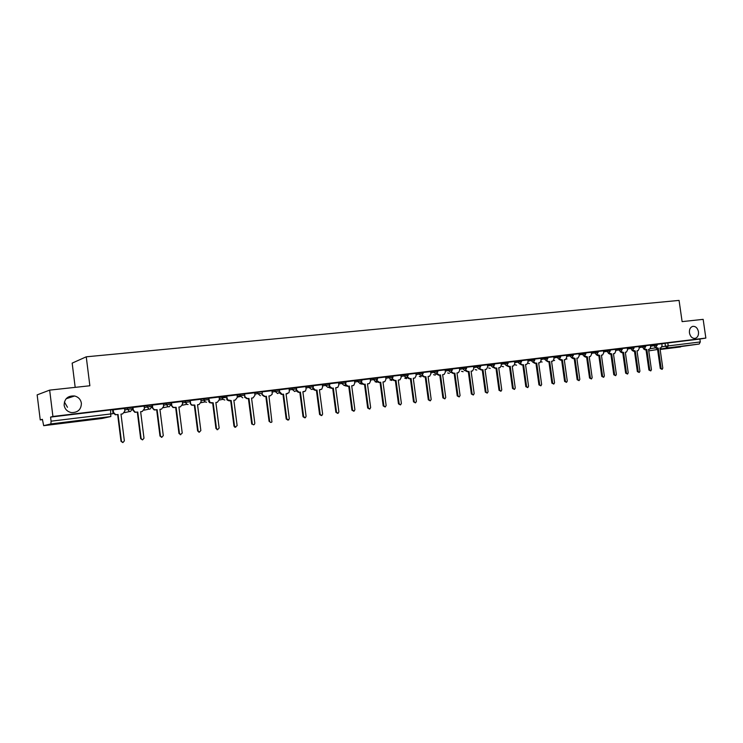 <?xml version="1.0" encoding="UTF-8"?>
<svg xmlns="http://www.w3.org/2000/svg" width="743" height="743" viewBox="0 0 743 743"><rect width="100%" height="100%" fill="white"/><g stroke="black" fill="none" stroke-linecap="round" stroke-linejoin="round"><path stroke-width="1.11" d="M81.386 403.235C81.247 409.421 77.996 412.541 71.616 412.616C67.418 411.798 64.92 409.337 64.13 405.232C64.418 398.647 67.919 395.573 74.653 395.991C78.461 397.041 80.699 399.455 81.386 403.235M698.485 331.842C698.754 335.307 697.668 337.489 695.207 338.371C692.262 338.594 690.34 336.765 689.448 332.892C689.17 329.474 690.238 327.31 692.625 326.391C695.615 326.103 697.566 327.914 698.485 331.842M132.616 408.687L132.44 407.34L130.582 407.489L127.378 407.944L127.555 409.337L132.691 408.724M152.129 406.328L151.962 404.991L146.984 405.585L147.16 406.969L152.101 406.384M171.299 404.006L171.131 402.687L166.246 403.273L166.423 404.638L171.169 404.071M190.134 401.731L189.967 400.421L185.165 400.997L185.341 402.353L190.134 401.768M208.644 399.493L208.477 398.192L203.758 398.759L203.935 400.106L208.309 399.585M226.829 397.291L226.661 396.01L225.166 396.112L222.027 396.567L222.203 397.895L226.838 397.338M244.707 395.127L244.54 393.855L239.989 394.403L240.156 395.722L244.196 395.248M262.288 393.001L262.121 391.737L257.645 392.285L257.812 393.586L262.307 393.465M279.591 390.911L279.424 389.657L274.994 390.196L275.17 391.496L279.591 390.957L279.414 392.211L277.678 393.586L275.17 391.496L272.133 392.09M296.596 388.858L296.429 387.614L292.064 388.143L292.231 389.425L296.606 388.895L296.123 390.66L294.702 391.505L292.231 389.425L289.185 390.019M313.323 386.834L313.165 385.598L308.847 386.128L309.014 387.4L313.332 386.871L312.599 388.914L313.035 389.425M329.781 384.846L329.623 383.62L325.36 384.14L325.527 385.403L329.79 384.883L328.861 387.066L327.923 387.447L325.527 385.403L322.443 385.988M345.969 382.886L345.811 381.67L341.594 382.19L341.761 383.444L345.978 382.924L344.91 385.19L344.13 385.468L341.761 383.444L338.669 384.02M361.897 380.955L361.739 379.757L357.578 380.267L357.745 381.512L361.906 381.001L360.076 383.527L357.745 381.512L354.625 382.088M377.574 379.06L377.407 377.871L373.302 378.373L373.46 379.608L377.574 379.097L375.763 381.605L373.46 379.608L370.339 380.184M393.001 377.203L392.833 376.014L388.775 376.515L388.933 377.741L393.001 377.24L391.199 379.719L388.933 377.741L385.793 378.308M408.176 375.364L408.018 374.184L403.997 374.676L404.164 375.893L408.186 375.401L406.393 377.871L404.164 375.893L401.016 376.469M423.129 373.553L422.971 372.392L418.987 372.875L419.154 374.082L423.129 373.59L421.355 376.042L419.154 374.082L415.987 374.648M437.841 371.779L437.683 370.618L433.745 371.101L433.912 372.299L437.85 371.806L436.076 374.249L433.912 372.299L430.736 372.865M452.329 370.023L452.171 368.872L448.28 369.355L448.438 370.543L452.338 370.06L450.583 372.475L448.438 370.543L445.252 371.101M466.595 368.296L466.446 367.153L462.592 367.636L462.75 368.816L466.604 368.333L464.858 370.729L462.75 368.816L459.555 369.373M480.647 366.596L480.498 365.463L476.681 365.937L476.839 367.107L480.656 366.633L478.919 369.011L476.839 367.107L473.635 367.664M494.494 364.924L494.336 363.801L490.556 364.274L490.714 365.435L494.494 364.962L492.776 367.321L490.714 365.435L487.51 365.983M508.128 363.281L507.971 362.157L504.228 362.63L504.386 363.782L508.128 363.308L506.42 365.658L504.386 363.782L501.172 364.33M521.558 361.655L521.41 360.541L517.704 361.005L517.862 362.147L521.567 361.683L519.859 364.014L517.862 362.147L514.639 362.705M534.793 360.058L534.644 358.953L530.976 359.408L531.134 360.541L534.802 360.086L533.102 362.398L531.134 360.541L527.901 361.098M547.684 357.383L544.052 357.838L544.21 358.962L547.842 358.507L547.684 357.383M560.696 356.928L560.547 355.832L556.934 356.287L557.092 357.402L560.696 356.946L559.015 359.24L557.092 357.402L553.851 357.95M573.364 355.395L573.215 354.309L569.64 354.764L569.797 355.869L573.364 355.414L571.692 357.689L569.797 355.869L566.547 356.417M585.707 352.804L582.159 353.259L582.317 354.355L585.855 353.909L585.707 352.804M598.013 351.328L594.502 351.773L594.66 352.869L598.171 352.414L598.013 351.328M610.3 350.928L610.152 349.86L606.669 350.306L606.827 351.393L610.309 350.947L608.796 353.157L606.827 351.393L603.567 351.931M622.123 348.421L618.668 348.866L618.826 349.944L622.272 349.498L622.123 348.421M634.076 348.049L633.928 347.009L630.501 347.445L630.658 348.513L634.076 348.077L632.432 350.278L630.658 348.513L627.389 349.052M645.565 345.606L642.175 346.043L642.323 347.102L645.723 346.665L645.565 345.606M657.053 344.223L653.682 344.659L653.831 345.709L657.202 345.281L657.053 344.223M64.381 401.954L67.464 407.275M49.651 390.121L89.866 385.766L86.244 356.816L679.065 300.404L682.111 321.626L703.157 319.351L705.85 338.074L52.92 416.47L49.651 390.121L37.15 394.877L40.243 419.906L42.435 419.637M185.341 402.362L189.902 401.805M222.203 397.904L226.401 397.394M75.182 387.354L72.164 363.123L86.244 356.816M40.243 419.906L42.388 419.321L43.688 425.683L50.877 423.928L51.081 421.179L113.066 413.675L112.574 409.727L110.623 409.885L110.818 416.544L50.877 423.928M52.92 416.47L50.58 417.102L51.081 421.179M661.762 343.823L665.031 343.294L665.449 346.247L700.287 341.947L699.209 344.028L660.137 349.47L680.634 346.935M700.287 341.947L699.869 339.04L705.85 338.074M653.682 344.659L645.583 345.727M632.813 350.176L635.293 351.002L638.2 371.463L639.24 372.457L639.909 371.231L637.011 350.789L638.098 350.65L639.194 348.56L639.008 346.517L633.946 347.13M621.055 351.606L623.572 352.442L626.488 373.051L627.538 374.045L628.225 372.81L625.309 352.228L626.423 352.08L627.529 349.981L627.333 347.919L622.142 348.551M609.13 353.046L611.684 353.9L614.619 374.648L615.678 375.661L616.374 374.416L613.449 353.677L614.582 353.538L615.696 351.411L615.51 349.349L610.17 349.99M597.038 354.504L599.629 355.377L602.573 376.274L603.66 377.286L604.356 376.032L601.421 355.154L602.573 355.005L603.706 352.869L603.511 350.789L598.031 351.448M584.769 355.99L587.407 356.872L590.36 377.927L591.456 378.949L592.171 377.685L589.218 356.649L590.397 356.501L591.539 354.346L591.344 352.256L585.716 352.925M572.324 357.485L575.008 358.395L577.97 379.599L579.085 380.62L579.809 379.348L576.847 358.172L578.045 358.015L579.196 355.851L579.011 353.733L573.234 354.43M559.693 359.008L562.432 359.937L565.414 381.298L566.538 382.329L567.271 381.048L564.29 359.714L565.516 359.547L566.686 357.374L566.491 355.247L560.556 355.953M546.885 360.541L548.594 361.637L549.671 361.507L552.662 383.016L553.804 384.057L554.557 382.766L551.557 361.274L552.811 361.107L553.99 358.915L553.795 356.77L547.702 357.504M540.811 358.34L534.663 359.073M525.97 364.441L526.833 364.293L528.032 362.073L527.836 359.891L521.428 360.661M507.311 365.287L509.131 366.485L510.246 366.345L513.283 388.338L514.481 389.397L515.261 388.069L512.224 366.104L513.562 365.918L514.769 363.68L514.574 361.488L507.989 362.278M493.724 366.912L495.581 368.147L496.714 368.008L499.76 390.168L500.977 391.227L501.766 389.899L498.72 367.757L500.095 367.571L501.311 365.315L501.107 363.113L494.355 363.921M485.55 369.401L486.424 369.243L487.649 366.977L487.445 364.757L480.517 365.584M465.917 370.228L467.867 371.546L469.037 371.398L472.111 393.901L473.365 394.979L474.173 393.623L471.099 371.147L472.548 370.943L473.774 368.667L473.57 366.42L466.455 367.274M459.388 368.138L452.19 368.992M445.085 369.856L437.701 370.738M422.6 375.364L424.671 376.84L425.897 376.692L429.017 399.725L430.346 400.811L431.181 399.428L428.07 376.432L429.658 376.19L430.875 373.878L430.671 371.584L422.981 372.512M407.703 377.119L409.83 378.67L411.074 378.512L414.204 401.722L415.56 402.817L416.405 401.424L413.275 378.243L414.919 377.992L416.126 375.67L415.922 373.357L408.037 374.305M392.573 378.893L394.747 380.518L396.01 380.36L399.158 403.755L400.542 404.861L401.387 403.458L398.248 380.091L399.966 379.812L401.146 377.49L400.941 375.159L392.852 376.134M377.203 380.695L379.422 382.394L380.713 382.236L383.871 405.817L385.292 406.932L386.137 405.511L382.979 381.958L384.781 381.661L385.933 379.339L385.719 376.989L377.425 377.992M361.581 382.506L363.856 384.307L365.166 384.15L368.342 407.916L369.791 409.031L370.646 407.61L367.469 383.862L369.364 383.527L370.478 381.215L370.265 378.856L361.757 379.877M345.709 384.345L348.04 386.249L349.368 386.081L352.553 410.052L354.058 411.167L354.894 409.737L351.708 385.793L353.724 385.413L354.764 383.128L354.55 380.741L345.82 381.791M329.576 386.193L331.963 388.217L333.31 388.06L336.514 412.216L338.065 413.331L338.892 411.891L335.697 387.762L337.851 387.298L338.808 385.069L338.585 382.664L329.632 383.741M313.184 388.041L315.626 390.224L316.992 390.056L320.214 414.418L321.83 415.523L322.629 414.092L319.416 389.759L321.765 389.183L322.583 387.038L322.36 384.614L313.174 385.719M305.772 386.62L296.448 387.735M279.563 391.728L282.126 394.338L283.538 394.161L286.789 418.931L288.693 419.934L289.287 418.597L286.046 393.855L288.962 392.722L289.324 391.087L289.101 388.617L279.442 389.778M262.084 394.422L264.954 396.446L266.393 396.27L269.653 421.253C270.146 422.516 270.898 422.748 271.929 421.95L268.938 395.954L270.378 395.778L272.198 394.18L272.049 390.669L262.14 391.858M252.731 397.96L251.552 398.127L253.001 397.914L254.951 395.341L254.71 392.759L244.558 393.976M226.94 397.31L227.655 399.91L231.212 400.588L234.5 425.999L235.271 427.086L237.138 425.646L233.85 400.263L235.336 400.078L237.305 397.403L237.082 394.877L226.68 396.14M208.672 398.294L209.99 402.548L213.167 402.799L216.473 428.432L217.541 429.63L219.148 428.07L215.851 402.474L217.365 402.288L219.371 399.585L219.139 397.031L208.495 398.332M200.796 399.251L189.985 400.57M180.465 406.811L178.905 407.043L180.465 406.811L182.555 404.062L182.323 401.461L171.15 402.845M163.33 403.755L151.981 405.158M144.105 406.077L132.542 407.508M124.527 408.427L112.787 409.885M124.545 408.613L127.378 407.944M144.123 406.245L146.984 405.585M163.358 403.923L166.246 403.273M182.249 401.638L185.165 400.997M200.814 399.39L203.758 398.759M219.064 397.189L222.027 396.567M236.998 395.016L239.989 394.403L240.175 395.722L244.716 395.174L245.032 396.976L247.484 398.592L248.951 398.406L246.936 398.694L244.484 397.078L244.921 396.483M254.626 392.889L257.645 392.285M271.966 390.799L274.994 390.196M289.018 388.738L292.064 388.143M305.782 386.722L308.847 386.128M322.276 384.725L325.36 384.14M338.502 382.775L341.594 382.19M354.467 380.853L357.578 380.267M370.172 378.958L373.302 378.373M385.636 377.091L388.775 376.515M400.849 375.252L403.997 374.676M415.829 373.45L418.987 372.875M430.578 371.676L433.745 371.101M445.094 369.921L448.28 369.355M459.397 368.203L462.592 367.636M473.477 366.503L476.681 365.937M487.352 364.832L490.556 364.274M501.014 363.188L504.228 362.63M514.481 361.562L517.704 361.005M527.744 359.965L530.976 359.408M540.811 358.395L544.052 357.838M553.702 356.835L556.934 356.287M566.398 355.312L569.64 354.764M578.908 353.798L582.159 353.259M591.252 352.312L594.502 351.773M603.418 350.854L606.669 350.306M615.408 349.405L618.668 348.866M627.241 347.984L630.501 347.445M638.906 346.582L642.175 346.043M655.855 347.39L658.261 348.179L661.14 368.37L662.152 369.345L662.802 368.138L659.933 347.975L660.982 347.845L662.041 345.783L661.864 343.768L657.063 344.343M50.58 417.102L110.623 409.885M699.869 339.04L665.031 343.294M225.278 397.003L222.129 397.375M658.261 348.179L656.468 348.43L655.02 347.538M662.106 369.355L660.286 368.482L657.416 348.318M644.413 348.773L646.856 349.581L645.054 349.832L643.587 348.931M648.741 349.377L649.614 349.238L650.692 347.157L650.413 345.142M650.719 370.896L648.899 370.023L646.011 349.712M646.856 349.581L649.744 369.903L650.775 370.896L651.435 369.68L648.546 349.377M635.293 351.002L633.491 351.253L631.996 350.343M639.184 372.466L637.355 371.584L634.457 351.133M623.572 352.442L621.761 352.693L620.247 351.783M627.491 374.054L625.652 373.162L622.745 352.572M611.684 353.9L609.864 354.151L608.331 353.231M615.622 375.661L613.783 374.76L610.857 354.03M599.629 355.377L597.799 355.637L596.248 354.699M603.595 377.295L601.756 376.385L598.812 355.507M587.407 356.872L585.568 357.132L583.998 356.194M591.391 378.949L589.543 378.038L586.598 357.011M575.008 358.395L573.159 358.655L571.562 357.708M579.02 380.63L577.162 379.71L574.2 358.525M562.432 359.937L560.575 360.197L558.959 359.25M566.463 382.339L564.606 381.41L561.634 360.067M549.671 361.507L547.805 361.767L544.21 358.962L540.969 359.51M553.73 384.066L551.873 383.128L548.882 361.637M533.883 362.11L535.629 363.225L536.715 363.095L534.849 363.355L533.186 362.389M540.811 385.821L538.944 384.874L535.935 363.225M536.715 363.095L539.724 384.763L540.885 385.812L541.647 384.512L538.638 362.863L539.91 362.686L541.108 360.476L540.811 358.33M520.694 363.689L522.478 364.841L523.583 364.711L521.707 364.971L520.016 363.986M527.697 387.605L525.821 386.648L522.812 364.841M523.583 364.711L526.601 386.536L527.781 387.586L528.552 386.276L525.533 364.469M510.246 366.345L508.361 366.605L506.642 365.612M512.698 366.076L512.233 366.132M514.388 389.406L512.512 388.44L509.484 366.475M496.714 368.008L494.819 368.268L493.073 367.256M499.222 367.729L498.729 367.794M500.884 391.236L499.008 390.27L495.962 368.129M479.922 368.556L481.826 369.828L482.978 369.689L481.083 369.958L479.291 368.927M487.167 393.103L485.29 392.118L482.235 369.819M482.978 369.689L486.043 392.016L487.278 393.084L488.077 391.747L485.021 369.438M469.037 371.398L467.124 371.667L465.304 370.608M471.666 371.11L471.108 371.184M473.254 394.988L471.368 394.004L468.294 371.528M451.698 371.918L453.685 373.283L454.874 373.135L452.961 373.413L451.103 372.327M457.577 372.837L458.468 372.67L459.694 370.376L459.388 368.129M459.118 396.911L457.233 395.908L454.149 373.265M454.874 373.135L457.967 395.815L459.248 396.892L460.066 395.527L456.973 372.884M437.265 373.627L439.289 375.048L440.497 374.899L438.574 375.178L436.68 374.054M443.274 374.593L444.165 374.416L445.391 372.113L445.085 369.847M444.76 398.861L442.884 397.849L439.782 375.029M440.497 374.899L443.599 397.756L444.908 398.842L445.735 397.468L442.633 374.639M425.897 376.692L423.974 376.97L422.033 375.819M428.739 376.376L428.07 376.46M430.188 400.839L428.312 399.818L425.2 376.812M411.074 378.512L409.133 378.791L407.155 377.602M413.981 378.187L413.275 378.28M415.383 402.845L413.507 401.814L410.377 378.633M396.01 380.36L394.069 380.639L392.035 379.404M399 380.026L398.248 380.119M400.338 404.889L398.471 403.848L395.332 380.481M380.713 382.236L378.754 382.515L376.682 381.233M383.769 381.893L382.989 381.995M385.06 406.96L383.193 405.91L380.044 382.357M365.166 384.15L363.206 384.428L361.07 383.091M368.305 383.787L367.479 383.899M369.531 409.068L367.674 408.009L364.507 384.261M349.368 386.081L347.399 386.36L345.216 384.967M352.591 385.719L351.718 385.831M353.742 411.204L351.903 410.136L348.727 386.202M333.31 388.06L331.332 388.338L329.093 386.871M336.616 387.679L335.706 387.8M337.684 413.377L335.882 412.3L332.688 388.171M316.992 390.056L315.004 390.335L312.71 388.793M320.391 389.666L319.425 389.796M321.347 415.588L319.592 414.501L316.379 390.168M296.513 389.889L299.011 392.267L300.404 392.09L298.417 392.378L296.058 390.753M303.896 391.691L302.875 391.83M304.732 417.826L303.033 416.739L299.81 392.202M300.404 392.09L303.636 416.656L305.364 417.733L306.097 416.331L302.875 391.793L305.466 391.013L306.088 389.044L305.772 386.611M283.538 394.161L281.541 394.449L279.127 392.731M287.123 393.744L286.055 393.892M287.912 420.111L286.194 419.015L282.953 394.273M266.393 396.27L264.387 396.548L261.907 394.728M270.071 395.833L268.947 395.991M270.805 422.442L269.077 421.327L265.827 396.372M253.409 424.801L251.673 423.677L248.403 398.517M248.951 398.406L252.351 424.03C253.595 425.21 254.412 424.95 254.812 423.25L251.543 398.09M231.212 400.588L229.188 400.876L227.126 400.022L226.578 398.75L227.117 398.647M235.336 400.078L233.85 400.301M235.717 427.206L234.732 427.16L233.961 426.073L230.683 400.691M213.167 402.799L209.48 402.65L208.486 400.951L208.997 400.849M217.365 402.288L215.851 402.511M217.718 429.658L215.953 428.507L212.656 402.901M194.815 405.056L191.425 405.111L190.078 403.189L191.926 405.009L194.815 405.056L198.13 430.912L199.347 432.138L200.851 430.541L197.536 404.721L199.078 404.526L201.121 401.805L200.796 399.242M199.078 404.526L197.545 404.759M199.412 432.147L197.619 430.977L194.313 405.149M190.245 400.514L190.57 403.087M176.128 407.34L172.961 407.508L171.345 405.464L173.435 407.405L176.128 407.34L179.462 433.429L180.772 434.674L178.97 433.494L175.645 407.443M171.484 402.771L171.819 405.362M180.289 434.739L182.23 433.058L178.905 407.006M157.117 409.681L154.107 409.904L152.278 407.786L154.563 409.802L157.117 409.681L160.46 436.002L161.844 437.255L163.284 435.621L159.94 409.328L161.537 409.133L163.664 406.356L163.33 403.746M161.537 409.133L159.949 409.374M161.779 437.265L159.996 436.067L156.652 409.774M152.399 405.065L152.733 407.684M132.969 407.405L133.303 410.043L135.3 412.216L137.761 412.049L134.864 412.309L132.876 410.145L132.691 408.706M137.761 412.049L141.124 438.611L142.563 439.875L143.993 438.221L140.641 411.696L142.257 411.501L140.641 411.743M142.461 439.884L140.678 438.676L137.325 412.142M142.257 411.501L144.43 408.696L144.096 406.068M113.196 409.783L113.53 412.449L115.657 414.659L117.645 414.566L115.249 414.752L113.112 412.541L112.778 409.876M122.641 413.907L120.988 414.148L122.641 413.907L124.852 411.074L124.518 408.418M122.799 442.559L121.016 441.333L117.645 414.566M118.063 414.473L121.434 441.268L122.92 442.54L124.36 440.878L120.988 414.111M130.759 408.882L132.616 408.724L130.406 411.557L129.579 411.529L127.555 409.337L130.759 408.882M150.346 406.514L152.129 406.365L149.965 409.17L149.027 409.105L147.16 406.969L150.346 406.514M169.599 404.183L171.299 404.053L169.181 406.83L168.094 406.709L166.423 404.638L169.599 404.183M200.991 400.728L208.644 399.539M102.599 418.355L43.679 425.683L102.125 418.458L110.818 416.544M650.404 348.662L655.252 347.882M661.976 346.805L665.449 346.247L667.168 347.975L660.09 349.089M657.583 349.489L648.76 350.872M699.209 344.028L667.168 347.975L668.217 345.857L667.799 342.904M124.722 409.997L127.555 409.337M144.3 407.61L147.16 406.969M163.525 405.279L166.423 404.638M182.416 402.975L185.341 402.353L186.772 404.322L188.053 404.526M219.231 398.508L222.203 397.895L222.881 399.325L224.832 400.031M237.166 396.335L240.156 395.722L242.747 397.849M254.803 394.189L257.812 393.586L260.366 395.694M305.949 387.985L309.014 387.4L311.456 389.462L312.599 388.914M579.066 354.903L582.317 354.355L584.184 356.166L585.855 353.909M591.4 353.408L594.66 352.869L596.508 354.662L598.171 352.414M615.566 350.482L618.826 349.944L620.628 351.718L622.272 349.498M639.054 347.64L642.323 347.102L644.079 348.857L645.723 346.665M650.562 346.247L653.831 345.709L655.567 347.455L657.202 345.281M203.805 398.75L205.031 401.889L206.6 402.26M566.333 358.962L566.974 358.99L566.305 359.008M553.73 360.374L554.631 360.504M540.941 361.748L542.121 362.036L540.885 361.869M528.152 363.225L529.434 363.587M547.842 358.507L546.151 360.81M515.243 364.794L516.561 365.166M502.157 366.383L503.503 366.763M488.866 367.989L490.259 368.389L488.68 368.017M475.39 369.615L476.82 370.033M461.709 371.277L463.177 371.704M447.825 372.949L449.339 373.404M433.726 374.658L435.287 375.122M419.414 376.385L420.863 376.896L419.275 376.404M404.889 378.131L406.542 378.642M390.14 379.914L391.84 380.444M375.15 381.716L376.915 382.264M359.937 383.546L361.748 384.122M344.464 385.394L346.099 386.054L344.38 385.422M328.685 387.187L329.892 387.939M657.314 348.3L656.468 348.43M660.871 347.863L660.016 347.993M661.14 368.37L660.286 368.482M645.899 349.702L645.054 349.832M649.503 349.256L648.658 349.386M649.744 369.903L648.899 370.023M634.327 351.114L633.491 351.253M637.977 350.668L637.141 350.807M638.2 371.463L637.355 371.584M622.588 352.563L621.761 352.693M626.293 352.108L625.457 352.238M626.488 373.051L625.652 373.162M610.69 354.021L609.864 354.151M614.442 353.557L613.616 353.696M614.619 374.648L613.783 374.76M598.617 355.498L597.799 355.637M602.434 355.033L601.607 355.163M602.573 376.274L601.756 376.385M586.385 357.002L585.568 357.132M590.248 356.529L589.431 356.659M590.36 377.927L589.543 378.038M573.967 358.525L573.159 358.655M577.887 358.042L577.079 358.172M577.97 379.599L577.162 379.71M561.374 360.067L560.575 360.197M565.349 359.584L564.55 359.714M565.414 381.298L564.606 381.41M548.594 361.637L547.805 361.767M552.625 361.144L551.835 361.274M552.662 383.016L551.873 383.128M535.629 363.225L534.849 363.355M539.724 362.723L538.944 362.853M539.724 384.763L538.944 384.874M522.478 364.841L521.707 364.971M526.629 364.33L525.858 364.46M526.601 386.536L525.821 386.648M509.131 366.485L508.361 366.605M513.339 365.965L512.577 366.095M513.283 388.338L512.512 388.44M495.581 368.147L494.819 368.268M499.853 367.618L499.101 367.748M499.76 390.168L499.008 390.27M481.826 369.828L481.083 369.958M486.163 369.299L485.42 369.429M486.043 392.016L485.29 392.118M467.867 371.546L467.124 371.667M472.269 371.008L471.536 371.129M472.111 393.901L471.368 394.004M453.685 373.283L452.961 373.413M458.162 372.735L457.437 372.856M457.967 395.815L457.233 395.908M439.289 375.048L438.574 375.178M443.84 374.491L443.116 374.621M443.599 397.756L442.884 397.849M424.671 376.84L423.974 376.97M429.287 376.274L428.581 376.404M429.017 399.725L428.312 399.818M409.83 378.67L409.133 378.791M414.52 378.094L413.823 378.215M414.204 401.722L413.507 401.814M394.747 380.518L394.069 380.639M399.511 379.933L398.824 380.054M399.158 403.755L398.471 403.848M379.422 382.394L378.754 382.515M384.261 381.8L383.592 381.921M383.871 405.817L383.193 405.91M363.856 384.307L363.206 384.428M368.779 383.704L368.11 383.825M368.342 407.916L367.674 408.009M348.04 386.249L347.399 386.36M353.036 385.636L352.386 385.756M352.553 410.052L351.903 410.136M331.963 388.217L331.332 388.338M337.043 387.595L336.412 387.716M336.514 412.216L335.882 412.3M315.626 390.224L315.004 390.335M320.781 389.592L320.168 389.704M320.214 414.418L319.592 414.501M299.011 392.267L298.417 392.378M304.259 391.617L303.655 391.737M303.636 416.656L303.033 416.739M282.126 394.338L281.541 394.449M287.457 393.679L286.872 393.79M286.789 418.931L286.194 419.015M264.954 396.446L264.387 396.548M270.378 395.778L269.802 395.889M269.653 421.253L269.077 421.327M247.484 398.592L246.936 398.694M253.001 397.914L252.444 398.016M252.23 423.603L251.673 423.677M229.726 400.765L229.188 400.876M234.5 425.999L233.961 426.073M211.653 402.985L211.133 403.087M216.473 428.432L215.953 428.507M193.264 405.241L192.771 405.344M198.13 430.912L197.619 430.977M174.559 407.536L174.076 407.638M179.462 433.429L178.97 433.494M155.519 409.876L155.055 409.969M160.46 436.002L159.996 436.067M222.055 396.558L222.881 399.325L219.389 400.031M185.23 400.988L186.772 404.322L182.434 405.223M166.321 403.254L166.497 404.629L168.094 406.709L163.469 407.693M147.077 405.567L147.253 406.95L149.027 409.105L144.17 410.164M127.48 407.926L127.657 409.319L129.579 411.529L124.536 412.653M553.684 360.448L554.603 360.513M527.939 363.262L529.406 363.596M515.038 364.832L516.534 365.175M501.952 366.41L503.475 366.773M475.204 369.652L476.783 370.042M461.533 371.305L463.14 371.714M447.657 372.977L449.301 373.404M433.578 374.686L435.249 375.131M404.759 378.159L406.505 378.651M390.01 379.933L391.793 380.444M375.039 381.735L376.868 382.274M359.835 383.564L361.702 384.131M328.62 387.224L329.929 387.967M312.543 388.96L313.156 389.573M237.268 397.134L240.388 396.511L240.175 395.722M201.084 402.697L205.031 401.889L203.972 400.096M74.653 395.991L66.127 398.75M245.032 396.976L244.484 397.078M252.351 424.03L251.793 424.104M227.655 399.91L227.126 400.022M235.271 427.086L234.732 427.16M209.99 402.548L209.48 402.65M217.541 429.63L217.021 429.695M191.926 405.009L191.425 405.111M199.347 432.138L198.845 432.203M173.435 407.405L172.961 407.508M161.844 437.255L161.38 437.311"/></g></svg>
